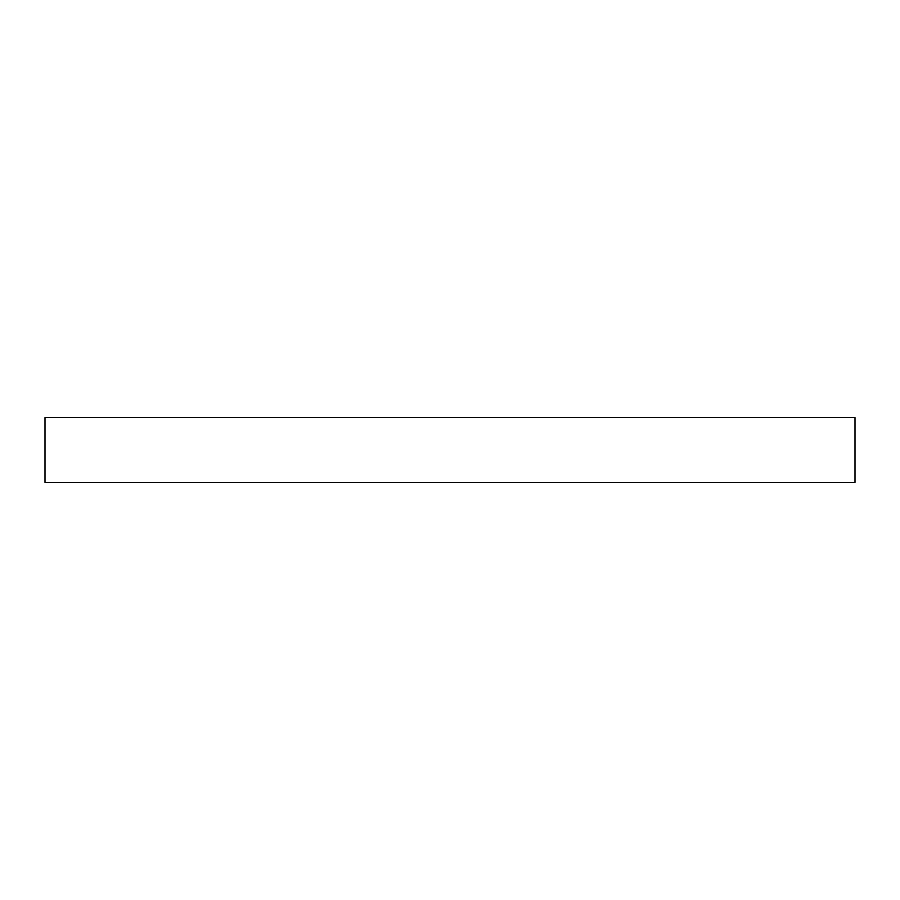 <?xml version="1.0" encoding="UTF-8"?>
<svg xmlns="http://www.w3.org/2000/svg" width="900" height="900" viewBox="0 0 900 900"><rect width="100%" height="100%" fill="white"/><g stroke="black" fill="none" stroke-linecap="round" stroke-linejoin="round"><path stroke-width="1.35" d="M855 482.4L45 482.4L45 417.6L855 417.6L855 482.4"/></g></svg>
